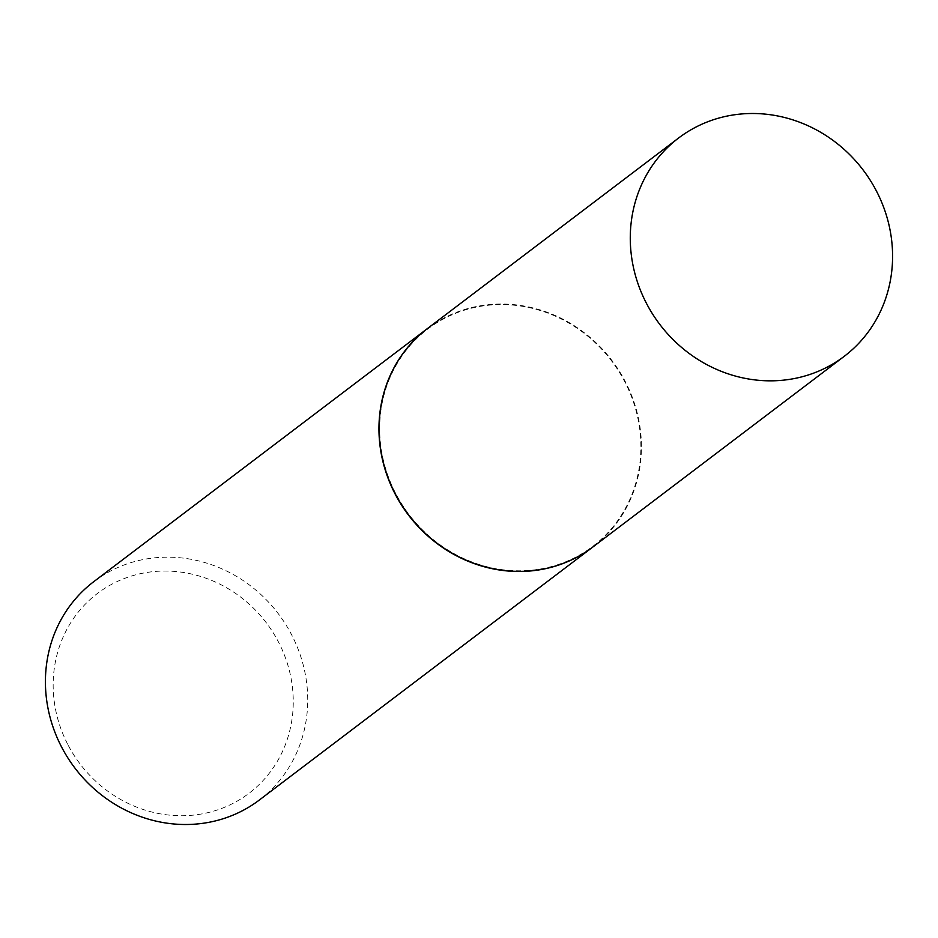 <?xml version="1.0" encoding="UTF-8"?>
<svg xmlns="http://www.w3.org/2000/svg" width="938" height="938" viewBox="0 0 938 938"><rect width="100%" height="100%" fill="white"/><g stroke="black" fill="none" stroke-linecap="round" stroke-linejoin="round"><path stroke-width="0.7" stroke-dasharray="4.69 3.52" d="M427.458 328.535A137.018 127.662 -127.2 0 1 625.587 382.141A137.018 127.662 -127.2 0 1 593.086 546.854M395.449 493.001A136.432 127.111 -127.2 0 1 448.047 316.622A136.432 127.111 -127.2 0 1 625.095 382.376A136.432 127.111 -127.2 0 1 572.497 558.767A136.432 127.111 -127.2 0 1 395.449 493.001M427.376 328.593A137.018 127.662 -127.2 0 1 625.412 382.27A137.018 127.662 -127.2 0 1 593.004 546.913M93.753 581.677A137.018 127.662 -127.2 0 1 291.882 635.296A137.018 127.662 -127.2 0 1 259.38 799.997M67.665 744.233A125.411 116.851 -127.2 0 1 116.019 582.099A125.411 116.851 -127.2 0 1 278.762 642.553A125.411 116.851 -127.2 0 1 230.408 804.675A125.411 116.851 -127.2 0 1 67.665 744.233"/><path stroke-width="1.41" d="M646.118 302.704A137.018 127.662 -127.2 0 1 678.62 138.003A137.018 127.662 -127.2 0 1 876.737 191.61A137.018 127.662 -127.2 0 1 844.247 356.323A137.018 127.662 -127.2 0 1 646.118 302.704M844.247 356.323L593.086 546.854A137.018 127.662 -127.2 0 1 394.968 493.236A137.018 127.662 -127.2 0 1 427.458 328.535L678.62 138.003M593.004 546.913A137.018 127.662 -127.2 0 1 592.91 546.983A137.018 127.662 -127.2 0 1 394.792 493.365A137.018 127.662 -127.2 0 1 427.294 328.663A137.018 127.662 -127.2 0 1 427.376 328.593M592.91 546.983L259.38 799.997A137.018 127.662 -127.2 0 1 61.263 746.39A137.018 127.662 -127.2 0 1 93.753 581.677L427.294 328.663"/></g></svg>
